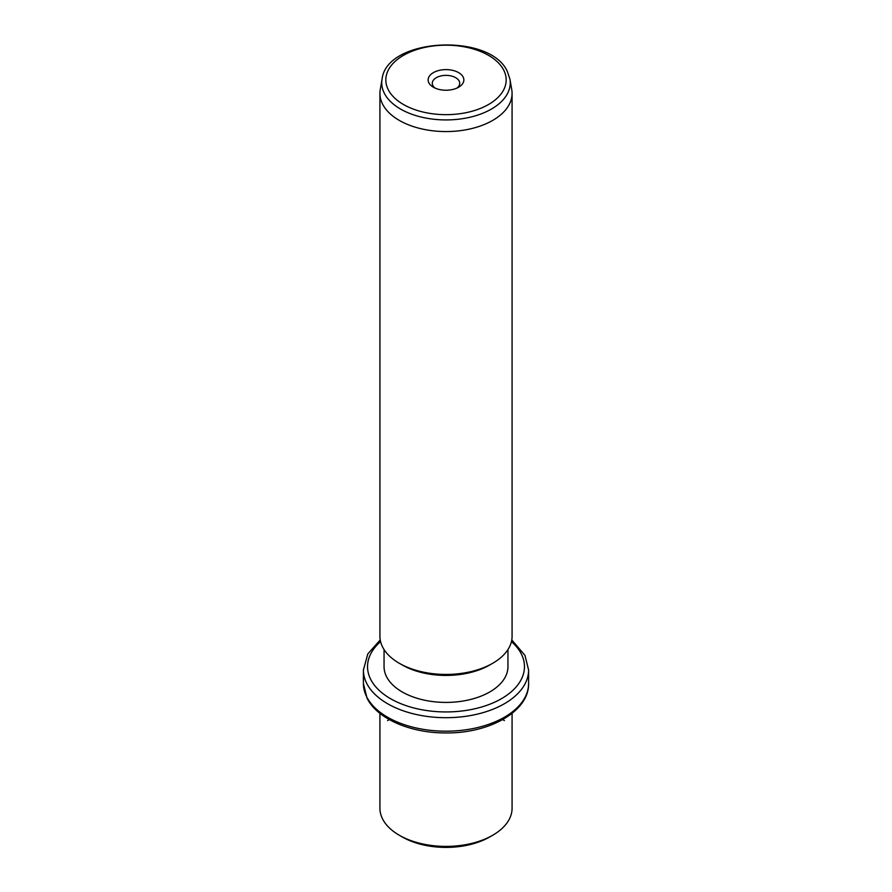<?xml version="1.0" encoding="UTF-8"?>
<svg xmlns="http://www.w3.org/2000/svg" width="892" height="892" viewBox="0 0 892 892"><rect width="100%" height="100%" fill="white"/><g stroke="black" fill="none" stroke-linecap="round" stroke-linejoin="round"><path stroke-width="1.34" d="M492.718 835.235L489.808 836.919A61.949 35.769 180 0 1 402.192 836.919L399.281 835.235A66.075 38.144 0 0 0 492.718 835.235A66.075 38.144 0 0 0 512.075 808.264L512.075 713.344M379.925 713.344L379.925 808.264A66.075 38.144 0 0 0 382.601 819.001A66.075 38.144 0 0 0 399.281 835.235M507.949 649.566L507.949 666.647A61.949 35.769 180 0 1 454.808 702.049A61.949 35.769 180 0 1 386.559 676.716A61.949 35.769 180 0 1 384.051 666.647L384.051 649.566M492.718 663.269L489.808 664.953A61.949 35.769 180 0 1 402.192 664.953L399.281 663.269A66.075 38.144 0 0 0 492.718 663.269A66.075 38.144 0 0 0 512.075 636.297L512.075 93.415A66.075 38.144 180 0 1 455.399 131.18A66.075 38.144 180 0 1 382.601 104.152A66.075 38.144 180 0 1 379.925 93.415A66.075 38.144 180 0 1 380.248 89.624L382.066 79.143A64.257 37.096 180 0 0 384.34 93.27A64.257 37.096 180 0 0 458.287 119.238A64.257 37.096 180 0 0 509.934 79.143L511.752 89.624A66.075 38.144 180 0 1 512.075 93.415M379.925 93.415L379.925 636.297A66.075 38.144 0 0 0 382.601 647.034A66.075 38.144 0 0 0 399.281 663.269M463.138 77.024A17.851 10.314 180 0 1 458.622 87.215A17.851 10.314 180 0 1 433.378 87.215A17.851 10.314 180 0 1 428.862 82.833A17.851 10.314 180 0 1 440.971 70.033A17.851 10.314 180 0 1 463.138 77.024M456.972 88.063A13.726 7.928 0 0 0 459.726 83.302A13.726 7.928 0 0 0 459.168 81.072A13.726 7.928 0 0 0 444.049 75.452A13.726 7.928 0 0 0 432.274 83.302A13.726 7.928 0 0 0 432.832 85.532A13.726 7.928 0 0 0 435.028 88.063M389.313 719.599L387.596 720.591M502.687 719.599L504.404 720.591M366.746 696.931A82.599 47.689 180 0 1 363.401 683.506L367.025 698.124C377.271 719.063 411.022 733.235 446.312 732.934C489.63 733.347 529.224 711.247 528.599 683.506A82.599 47.689 180 0 1 457.741 730.704A82.599 47.689 180 0 1 366.746 696.931M511.774 639.932L524.975 655.386L528.599 670.015A82.599 47.689 180 0 1 457.741 717.213A82.599 47.689 180 0 1 366.746 683.439A82.599 47.689 180 0 1 363.401 670.015L363.401 683.506M511.428 641.638A78.463 45.302 180 0 1 521.296 653.892A78.463 45.302 180 0 1 468.088 710.11A78.463 45.302 180 0 1 370.704 679.392A78.463 45.302 180 0 1 380.572 641.638M503.735 70.145A60.165 34.732 180 0 1 462.937 113.262A60.165 34.732 180 0 1 388.265 89.702A60.165 34.732 180 0 1 429.063 46.596A60.165 34.732 180 0 1 503.735 70.145M528.599 670.015L528.599 683.506M380.226 639.932L367.816 653.925L363.401 670.015M382.066 79.143C386.559 37.665 490.555 32.48 507.414 71.65L509.934 79.143"/></g></svg>
